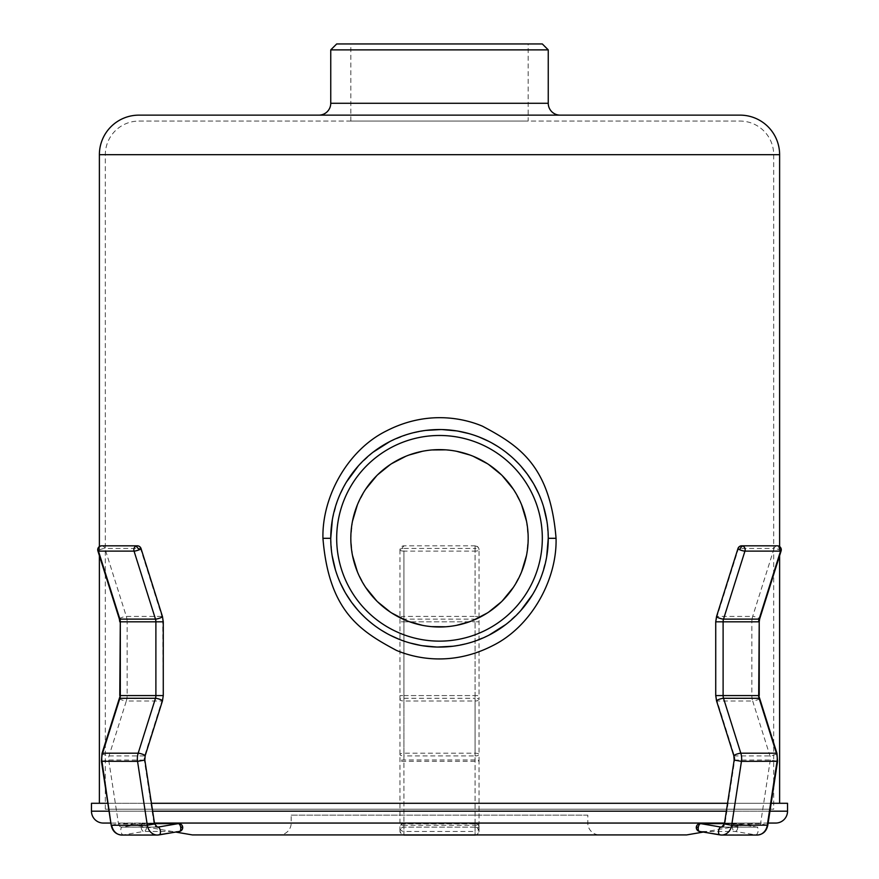 <?xml version="1.0" encoding="UTF-8"?>
<svg xmlns="http://www.w3.org/2000/svg" width="879" height="879" viewBox="0 0 879 879"><rect width="100%" height="100%" fill="white"/><g stroke="black" fill="none" stroke-linecap="round" stroke-linejoin="round"><path stroke-width="0.66" stroke-dasharray="4.39 3.3" d="M560.121 115.138L318.879 115.138L560.121 115.138M138.926 115.138L740.074 115.138M99.382 803.285L779.618 803.285L99.382 803.285M779.618 546.551L779.618 555.649M99.382 546.551L99.382 555.649M91.471 803.285L787.529 803.285M107.842 803.285L151.441 803.285M727.559 803.285L771.158 803.285M103.337 823.063L775.663 823.063M768.136 823.063L724.549 823.063M154.451 823.063L110.864 823.063M755.885 823.063L123.115 823.063L755.885 823.063L703.277 832.072M123.115 823.063L175.723 832.072M192.325 834.918L686.675 834.918M279.324 834.918L599.676 834.918L279.324 834.918A11.867 11.867 0 0 0 291.191 823.063L291.191 815.152L587.809 815.152L587.809 823.063A11.867 11.867 0 0 0 599.676 834.918M291.191 815.152L587.809 815.152M330.746 538.311L332.097 555.429M335.514 570.174L340.261 582.799M345.007 592.16L345.744 593.424M357.951 610.268L360.192 612.729M364.972 617.519L368.697 620.86M372.85 624.255L381.376 630.232M387.199 633.66L390.122 635.209M399.341 639.385L409.911 642.967M420.876 645.461L422.261 645.691M436.566 647.032L437.61 647.054M452.905 646.241L469.265 642.912M470.825 642.461L488.977 635.165M505.908 624.442L520.698 610.663M532.619 594.501L540.563 578.503M541.442 576.217L546.65 556.934M548.254 538.311L546.903 521.181M543.486 506.436L538.739 493.811M533.982 484.439L533.245 483.175M521.027 466.32L518.808 463.892M513.973 459.058L510.205 455.674M506.084 452.311L497.536 446.334M491.702 442.895L488.768 441.346M479.538 437.193L468.957 433.611M458.08 431.149L456.597 430.897M442.291 429.589L440.873 429.556M425.941 430.402L409.449 433.786M408.054 434.193L389.957 441.489M373.081 452.191L358.335 465.925M346.436 482.033L338.547 497.844M337.613 500.272L332.372 519.566M352.479 555.374L350.82 538.311L352.479 521.247M357.434 504.689L365.631 489.251M376.783 475.616L377.563 474.836M390.408 464.453L391.594 463.683M405.845 456.267L409.087 455.003M422.414 451.29L431.776 449.96M445.741 449.85L456.586 451.29M470.001 455.036L473.155 456.267M487.384 463.672L488.592 464.453M501.437 474.847L502.217 475.616M513.369 489.251L521.566 504.689M526.521 521.247L528.18 538.311L526.521 555.374M105.315 809.218L105.315 154.682A33.622 33.622 0 0 1 138.926 121.071L740.074 121.071A33.622 33.622 0 0 1 773.685 154.682L773.685 809.218L105.315 809.218L773.685 809.218M521.566 571.932L513.369 587.37M502.217 601.005L501.437 601.774M488.592 612.169L487.384 612.949M473.155 620.354L470.012 621.574M456.586 625.321L445.565 626.782M431.655 626.639L422.414 625.321M409.098 621.618L405.845 620.354M391.594 612.938L390.408 612.169M377.563 601.774L376.783 601.005M365.631 587.37L357.434 571.932M138.926 121.071L740.074 121.071M528.18 121.071L350.82 121.071L528.18 121.071L528.18 43.95L350.82 43.95L528.18 43.95M350.82 121.071L350.82 43.95M336.679 43.95L542.321 43.95M330.746 49.883L548.254 49.883M475.089 546.057A3.955 3.714 180 0 1 479.044 549.771A3.955 1.351 0 0 1 475.089 551.122L475.089 545.815L403.911 545.815A3.955 3.955 0 0 0 399.956 549.771A3.955 1.351 0 0 1 403.911 548.419L403.911 551.122A3.955 1.351 0 0 1 399.956 549.771L403.911 546.057M475.089 545.815L475.089 548.419L403.911 548.419L403.911 616.41L475.089 616.41L475.089 551.122L403.911 551.122L403.911 753.204A3.955 1.351 0 0 0 399.956 754.556A3.955 1.351 0 0 0 403.911 755.907L403.911 695.586L399.956 695.586L403.911 695.586L403.911 621.816L399.956 621.816L403.911 621.816L403.911 616.41A3.955 1.351 0 0 0 399.956 617.761A3.955 1.351 0 0 0 403.911 619.113L475.089 619.113A3.955 1.351 180 0 0 479.044 617.761A3.955 1.351 180 0 0 475.089 616.41L475.089 548.419A3.955 1.351 0 0 1 479.044 549.771A3.955 3.955 0 0 0 475.089 545.815M475.089 826.974L475.089 831.457A3.955 3.912 0 0 0 479.044 827.546A3.955 3.912 0 0 0 475.089 823.634L475.089 826.974L479.044 827.546L479.044 831.007A3.955 3.912 0 0 0 475.089 827.095L475.089 823.634L403.911 823.634A3.955 3.912 0 0 0 399.956 827.546A3.955 3.912 0 0 0 403.911 831.457L403.911 755.907L475.089 755.907L475.089 827.139L403.911 827.095A3.955 3.912 180 0 0 399.956 831.007L399.956 827.546L403.911 826.974M146.551 826.974L141.189 827.546A3.955 1.956 80.3 0 1 142.497 823.645A3.955 1.956 80.3 0 1 142.662 823.634A3.955 3.428 -90 0 1 143.662 831.457L179.261 831.457A3.955 3.428 90 0 0 182.151 826.974L182.678 827.04M182.151 826.974A3.955 3.428 90 0 0 178.756 823.59M101.678 545.815A3.955 3.428 -90 0 1 104.898 548.419L140.486 548.419A3.955 3.428 90 0 0 137.267 545.815M100.14 546.123A3.955 1.857 -112.8 0 0 99.701 549.771A3.955 0.681 -17.5 0 0 97.91 550.957M141.047 548.584A3.955 0.681 -17.5 0 0 140.486 548.419L161.923 616.41A3.955 0.681 162.5 0 1 162.472 616.564M737.811 827.546A3.955 1.956 -80.3 0 1 735.338 831.457A3.955 3.428 90 0 1 732.449 826.974L737.811 827.546A3.955 1.956 -80.3 0 0 736.503 823.645L756.83 827.117A3.955 1.956 -80.3 0 1 758.116 831.171A3.955 1.956 -80.3 0 1 755.665 834.918L735.338 831.457L699.739 831.457A3.955 3.428 -90 0 1 696.849 826.974L696.322 827.051M732.449 826.974A3.955 3.428 90 0 1 736.338 823.634L756.665 827.095A3.955 3.428 -90 0 0 760.533 823.876L770.29 759.983A7.911 6.845 -90 0 0 769.982 755.907L752.677 700.992A3.955 0.681 162.5 0 0 757.017 699.981A3.955 0.681 162.5 0 0 759.665 698.453M741.733 545.815A3.955 3.428 -90 0 0 738.514 548.419L774.102 548.419A3.955 3.428 90 0 1 777.322 545.815M781.09 550.957A3.955 0.681 17.5 0 0 779.299 549.771A3.955 0.681 17.5 0 0 774.102 548.419L752.677 616.41A3.955 0.681 -162.5 0 1 757.017 617.421A3.955 0.681 -162.5 0 1 759.665 618.948M779.299 549.771L778.497 546.057M548.254 103.272L330.746 103.272M99.382 154.682L779.618 154.682M91.471 811.196L787.529 811.196M291.191 823.063L587.809 823.063L291.191 823.063M769.949 811.196L726.362 811.196M152.638 811.196L109.051 811.196M105.315 154.682L773.685 154.682L105.315 154.682M399.956 549.771L399.956 831.094C401.209 827.886 402.527 826.568 403.911 827.139L475.089 827.139C476.473 826.568 477.791 827.886 479.044 831.094L479.044 831.007A3.955 3.912 0 0 1 475.089 834.918L475.089 831.457L403.911 831.457L403.911 834.918A3.955 3.912 180 0 1 399.956 831.007L399.956 831.094C401.209 834.303 402.527 835.621 403.911 835.05L403.911 825.249A3.955 0.692 0 0 1 399.956 824.557A3.955 0.692 0 0 1 403.911 823.876L475.089 823.876A3.955 0.692 180 0 1 479.044 824.557L479.044 760.676A3.955 0.692 180 0 0 475.089 759.983L403.911 759.983A3.955 0.692 0 0 0 399.956 760.676A3.955 0.692 0 0 0 403.911 761.357L475.089 761.357A3.955 0.692 180 0 0 479.044 760.676L479.044 754.556A3.955 1.351 180 0 0 475.089 753.204L403.911 753.204L403.911 825.249L475.089 825.249A3.955 0.692 180 0 0 479.044 824.557L479.044 831.094C477.791 834.303 476.473 835.621 475.089 835.05L475.089 698.289L403.911 698.289A3.955 1.351 0 0 0 399.956 699.64A3.955 1.351 0 0 0 403.911 700.992L475.089 700.992L475.089 755.907A3.955 1.351 180 0 0 479.044 754.556L479.044 699.64A3.955 1.351 180 0 1 475.089 700.992L475.089 621.816L479.044 621.816L475.089 621.816L475.089 695.586L479.044 695.586L475.089 695.586L475.089 698.289A3.955 1.351 180 0 1 479.044 699.64L479.044 549.771M403.911 695.586L475.089 695.586L403.911 695.586M403.911 621.816L475.089 621.816L403.911 621.816M111.183 825.161L118.467 823.876A3.955 3.428 90 0 0 121.84 827.139L157.429 827.139A3.955 3.428 -90 0 1 154.056 823.876L144.299 759.983A7.911 6.845 -90 0 1 144.606 755.907L161.923 700.992A3.955 0.681 -162.5 0 0 162.472 700.838M102.03 753.369A3.955 0.681 -162.5 0 0 104.678 754.885A3.955 0.681 -162.5 0 0 109.018 755.907L144.606 755.907A3.955 0.681 -162.5 0 0 145.167 755.742M101.426 761.269L108.71 759.983L144.837 760.082M119.775 695.586L162.747 695.586A15.822 13.701 90 0 1 161.923 700.992L126.323 700.992L109.018 755.907A7.911 6.845 90 0 0 108.71 759.983L118.467 823.876L154.594 823.964M141.189 827.546A3.955 1.956 80.3 0 0 143.662 831.457L123.335 834.918L159.253 834.863M157.022 827.095L122.335 827.095L142.662 823.634L154.539 823.634M121.84 835.05A11.867 10.273 -90 0 0 123.335 834.918A3.955 1.956 80.3 0 1 120.884 831.171A3.955 1.956 80.3 0 1 122.17 827.117A3.955 1.956 80.3 0 1 122.335 827.095A3.955 3.428 90 0 1 121.84 827.139L142.497 823.645A3.955 3.955 0 0 1 143.167 823.59L154.539 823.59M119.335 698.453A3.955 0.681 -162.5 0 0 121.983 699.981A3.955 0.681 -162.5 0 0 126.323 700.992A15.822 13.701 -90 0 0 127.147 695.586L127.147 621.816L119.775 621.816M119.335 618.948A3.955 0.681 162.5 0 1 121.983 617.421A3.955 0.681 162.5 0 1 126.323 616.41A15.822 13.701 -90 0 1 127.147 621.816L162.747 621.816L163.274 695.586M99.701 549.771A3.955 0.681 -17.5 0 1 104.898 548.419L126.323 616.41L161.923 616.41A15.822 13.701 90 0 1 162.747 621.816L163.274 621.816M733.833 755.742A3.955 0.681 162.5 0 0 734.394 755.907L769.982 755.907A3.955 0.681 162.5 0 0 774.322 754.885A3.955 0.681 162.5 0 0 776.97 753.369M734.163 760.082L770.29 759.983L777.574 761.269M724.406 823.964L760.533 823.876L767.817 825.161M757.16 835.05A11.867 10.273 90 0 1 755.665 834.918L719.747 834.863M721.978 827.095L756.665 827.095A3.955 1.956 -80.3 0 1 756.83 827.117L721.571 827.139A3.955 3.428 90 0 0 724.944 823.876L734.701 759.983A7.911 6.845 90 0 0 734.394 755.907L717.077 700.992L752.677 700.992A15.822 13.701 90 0 1 751.853 695.586L716.253 695.586A15.822 13.701 -90 0 0 717.077 700.992A3.955 0.681 162.5 0 1 716.528 700.838M724.461 823.634L736.338 823.634A3.955 1.956 -80.3 0 1 736.503 823.645A3.955 3.955 0 0 0 735.833 823.59L724.461 823.59M700.244 823.59A3.955 3.428 -90 0 0 696.849 826.974M715.726 695.586L715.726 621.816M716.528 616.564A3.955 0.681 -162.5 0 1 717.077 616.41A15.822 13.701 -90 0 0 716.253 621.816L751.853 621.816L751.853 695.586L759.225 695.586M737.953 548.584A3.955 0.681 17.5 0 1 738.514 548.419L717.077 616.41L752.677 616.41A15.822 13.701 90 0 0 751.853 621.816L759.225 621.816M479.044 827.546A3.955 3.955 0 0 0 475.089 823.59L403.911 823.59A3.955 3.955 0 0 0 399.956 827.546"/><path stroke-width="1.32" d="M560.121 115.138A11.867 11.867 90 0 1 548.254 103.272L548.254 49.883L542.321 43.95L336.679 43.95L330.746 49.883L330.746 103.272L548.254 103.272M318.879 115.138A11.867 11.867 -90 0 0 330.746 103.272M99.382 546.551L99.382 154.682A39.544 39.544 0 0 1 138.926 115.138L740.074 115.138A39.544 39.544 0 0 1 779.618 154.682L779.618 546.551M779.618 555.649L779.618 803.285M99.382 555.649L99.382 803.285M556.055 538.311C550.133 465.222 518.72 445.499 482.417 426.161C462.969 417.954 426.667 410.24 386.408 430.93C347.776 449.971 321.89 496.668 322.945 538.311C328.878 611.388 360.225 631.045 396.462 650.405C415.888 658.613 452.114 666.425 492.515 645.735C531.301 626.727 557.187 579.58 556.055 538.311L548.254 538.311A108.754 108.754 0 0 1 439.5 647.065A108.754 108.754 0 0 1 330.746 538.311A108.754 108.754 0 0 1 439.5 429.545A108.754 108.754 0 0 1 548.254 538.311L546.65 556.934M110.864 823.063L103.337 823.063A11.867 11.867 0 0 1 91.471 811.196L91.471 803.285L107.842 803.285M151.441 803.285L727.559 803.285M771.158 803.285L787.529 803.285L787.529 811.196L769.949 811.196M768.136 823.063L775.663 823.063A11.867 11.867 0 0 0 787.529 811.196M724.549 823.063L154.451 823.063M175.723 832.072L192.325 834.918L686.675 834.918L703.277 832.072M332.097 555.429L335.514 570.174M340.261 582.799L345.007 592.16M345.744 593.424L351.622 602.39M351.699 602.489L357.951 610.268M360.192 612.729L364.972 617.519M368.697 620.86L372.85 624.255M381.376 630.232L387.199 633.66M390.122 635.209L399.341 639.385M409.911 642.967L420.876 645.461M422.261 645.691L436.566 647.032M437.61 647.054L452.905 646.241M469.265 642.912L470.825 642.461M488.977 635.165L505.908 624.442M520.698 610.663L532.619 594.501M540.563 578.503L541.442 576.217M546.903 521.181L543.486 506.436M538.739 493.811L533.982 484.439M533.245 483.175L527.356 474.199M527.279 474.089L521.027 466.32M518.808 463.892L513.973 459.058M510.205 455.674L506.084 452.311M497.536 446.334L491.702 442.895M488.768 441.346L479.538 437.193M468.957 433.611L458.08 431.149M456.597 430.897L442.291 429.589M440.873 429.556L425.941 430.402M409.449 433.786L408.054 434.193M389.957 441.489L373.081 452.191M358.335 465.925L346.436 482.033M338.547 497.844L337.613 500.272M332.372 519.566L330.746 538.311L322.945 538.311M336.679 538.311A102.821 102.821 0 0 1 439.5 435.479A102.821 102.821 0 0 1 542.321 538.311A102.821 102.821 0 0 1 439.5 641.132A102.821 102.821 0 0 1 336.679 538.311M350.82 538.311A88.68 88.68 0 0 1 439.5 449.63A88.68 88.68 0 0 1 528.18 538.311A88.68 88.68 0 0 1 439.5 626.991A88.68 88.68 0 0 1 350.82 538.311M352.479 521.247L357.434 504.689M365.631 489.251L376.783 475.616M377.563 474.836L390.408 464.453M391.594 463.683L405.845 456.267M409.087 455.003L422.414 451.29M431.776 449.96L445.741 449.85M456.586 451.29L470.001 455.036M473.155 456.267L487.384 463.672M488.592 464.453L501.437 474.847M502.217 475.616L513.369 489.251M521.566 504.689L526.521 521.247M526.521 555.374L521.566 571.932M513.369 587.37L502.217 601.005M501.437 601.774L488.592 612.169M487.384 612.949L473.155 620.354M470.012 621.574L456.586 625.321M445.565 626.782L431.655 626.639M422.414 625.321L409.098 621.618M405.845 620.354L391.594 612.938M390.408 612.169L377.563 601.774M376.783 601.005L365.631 587.37M357.434 571.932L352.479 555.374M548.254 49.883L330.746 49.883M182.151 826.974L180.733 827.546A3.955 1.956 80.3 0 1 179.426 831.446L179.426 831.446A3.955 1.956 80.3 0 1 179.261 831.457L159.253 834.863M121.84 835.05C116.028 834.545 112.479 831.237 111.183 825.161L101.964 761.357A15.822 13.701 -90 0 1 102.579 753.204L138.179 753.204A3.955 0.681 -162.5 0 1 142.519 754.226A3.955 0.681 -162.5 0 1 145.167 755.742L162.472 700.838A3.955 0.681 -162.5 0 0 159.824 699.31A3.955 0.681 -162.5 0 0 155.484 698.289L138.179 753.204A15.822 13.701 90 0 0 137.553 761.357L147.309 825.249L111.721 825.249A11.867 10.273 -90 0 0 121.84 835.05L157.429 835.05L179.426 831.446A3.955 3.955 0 0 0 182.678 827.04A3.955 3.955 0 0 0 178.756 823.59L178.756 823.59A3.955 3.428 90 0 0 178.261 823.634L157.934 827.095A3.955 3.428 -90 0 1 157.429 827.139L154.594 823.964L147.309 825.249A11.867 10.273 90 0 0 157.429 835.05A11.867 10.273 90 0 0 158.934 834.918A3.955 1.956 80.3 0 0 159.088 834.907A3.955 1.956 80.3 0 0 160.385 830.842A3.955 1.956 80.3 0 0 157.934 827.095L157.022 827.095M100.503 546.057A3.955 1.857 -112.8 0 0 100.14 546.123A3.955 3.955 0 0 0 97.91 550.957A3.955 0.681 -17.5 0 0 98.459 551.122A3.955 3.428 -90 0 1 101.678 545.815L137.267 545.815A3.955 3.428 90 0 0 134.047 551.122A3.955 0.681 -17.5 0 0 139.245 549.771A3.955 0.681 -17.5 0 0 141.047 548.584A3.955 3.955 0 0 0 137.267 545.815M139.245 549.771L136.102 546.057M696.849 826.974L698.267 827.546A3.955 1.956 -80.3 0 1 700.739 823.634A3.955 3.428 -90 0 0 700.244 823.59L724.461 823.59M742.898 546.057A3.955 1.857 112.8 0 0 739.755 549.771A3.955 0.681 17.5 0 0 744.952 551.122A3.955 3.428 -90 0 0 741.733 545.815L777.322 545.815A3.955 3.428 90 0 1 780.541 551.122A3.955 0.681 17.5 0 0 781.09 550.957A3.955 3.955 0 0 0 778.86 546.123L778.497 546.057M778.926 546.156L778.86 546.123A3.955 3.955 0 0 0 777.322 545.815M99.382 154.682L779.618 154.682M726.362 811.196L152.638 811.196M109.051 811.196L91.471 811.196M402.912 834.918L476.088 834.918M145.167 755.742L144.837 760.082L137.553 761.357L101.426 761.269L111.183 825.161M154.539 823.634L178.261 823.634A3.955 1.956 80.3 0 1 180.733 827.546M162.472 700.838L163.274 695.586L155.891 695.586A7.911 6.845 -90 0 1 155.484 698.289L119.885 698.289L102.579 753.204A3.955 0.681 -162.5 0 0 102.03 753.369L101.426 761.269M163.274 695.586L163.274 621.816L155.891 621.816L155.891 695.586L120.302 695.586A7.911 6.845 90 0 1 119.885 698.289A3.955 0.681 -162.5 0 0 119.335 698.453L102.03 753.369M163.274 621.816L162.472 616.564A3.955 0.681 162.5 0 1 159.824 618.091A3.955 0.681 162.5 0 1 155.484 619.113A7.911 6.845 -90 0 1 155.891 621.816L120.302 621.816L120.302 695.586L119.335 698.453M119.775 621.816L119.335 618.948A3.955 0.681 162.5 0 0 119.885 619.113L98.459 551.122L134.047 551.122L155.484 619.113L119.885 619.113A7.911 6.845 90 0 1 120.302 621.816L119.775 695.586M776.97 753.369L777.574 761.269L767.817 825.161L731.691 825.249L741.447 761.357A15.822 13.701 -90 0 0 740.821 753.204L776.421 753.204A3.955 0.681 162.5 0 1 776.97 753.369L759.665 698.453A3.955 0.681 162.5 0 0 759.115 698.289L776.421 753.204A15.822 13.701 90 0 1 777.036 761.357L767.279 825.249A11.867 10.273 90 0 1 757.16 835.05L721.571 835.05A11.867 10.273 -90 0 0 731.691 825.249L724.406 823.964L721.571 827.139A3.955 3.428 90 0 1 721.066 827.095L700.739 823.634L724.461 823.634M777.574 761.269L741.447 761.357L734.163 760.082L724.406 823.964M721.978 827.095L721.066 827.095A3.955 1.956 -80.3 0 0 718.615 830.842A3.955 1.956 -80.3 0 0 719.912 834.907A3.955 1.956 -80.3 0 0 720.066 834.918A11.867 10.273 -90 0 0 721.571 835.05L699.574 831.446A3.955 1.956 -80.3 0 1 698.267 827.546M700.244 823.59A3.955 3.955 0 0 0 696.322 827.051A3.955 3.955 0 0 0 699.574 831.446A3.955 1.956 -80.3 0 0 699.739 831.457L719.747 834.863M759.665 698.453L758.698 695.586A7.911 6.845 -90 0 0 759.115 698.289L723.516 698.289L740.821 753.204A3.955 0.681 162.5 0 0 736.481 754.226A3.955 0.681 162.5 0 0 733.833 755.742L734.163 760.082M759.225 695.586L759.225 621.816L758.698 695.586L723.109 695.586A7.911 6.845 90 0 0 723.516 698.289A3.955 0.681 162.5 0 0 719.176 699.31A3.955 0.681 162.5 0 0 716.528 700.838L733.833 755.742M759.225 621.816L759.665 618.948A3.955 0.681 -162.5 0 1 759.115 619.113A7.911 6.845 -90 0 0 758.698 621.816L723.109 621.816L723.109 695.586L715.726 695.586L716.528 700.838M715.726 621.816L716.528 616.564A3.955 0.681 -162.5 0 0 719.176 618.091A3.955 0.681 -162.5 0 0 723.516 619.113L744.952 551.122L780.541 551.122L759.115 619.113L723.516 619.113A7.911 6.845 90 0 0 723.109 621.816L715.726 621.816L715.726 695.586M716.528 616.564L737.953 548.584A3.955 0.681 17.5 0 0 739.755 549.771M403.911 835.05L475.089 835.05M154.594 823.964L144.837 760.082M154.539 823.59L178.756 823.59M119.335 618.948L97.91 550.957M101.678 545.815A3.955 3.955 0 0 0 100.14 546.123M162.472 616.564L141.047 548.584M767.817 825.161C766.521 831.237 762.972 834.545 757.16 835.05M741.733 545.815A3.955 3.955 0 0 0 737.953 548.584M759.665 618.948L781.09 550.957"/></g></svg>
